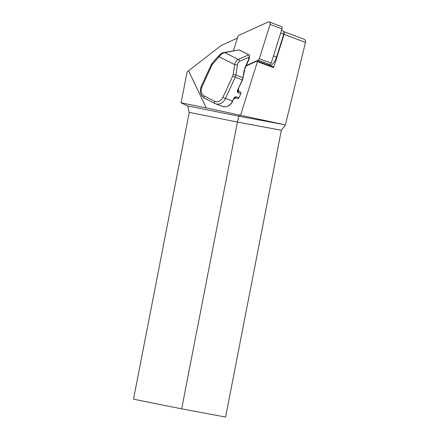 <?xml version="1.0" encoding="UTF-8"?>
<svg xmlns="http://www.w3.org/2000/svg" width="439" height="439" viewBox="0 0 439 439"><rect width="100%" height="100%" fill="white"/><g stroke="black" fill="none" stroke-linecap="round" stroke-linejoin="round"><path stroke-width="0.66" d="M237.373 38.226A1.86 1.493 -69.5 0 0 237.241 38.188A1.86 1.493 -69.5 0 0 237.214 38.182L221.947 45.151A7.968 6.393 -69.5 0 0 220.477 46.046L188.567 70.794L206.27 107.895L240.545 115.281L257.441 61.625A1.86 1.493 -69.5 0 0 257.194 60.95L246.032 66.048M283.693 31.827A2.656 2.129 110.5 0 1 284.082 34.379L273.601 67.677L257.441 61.625M304.112 39.252C305.286 39.686 305.747 40.734 305.489 42.396L285.312 125.258L281.35 130.251L225.597 417.05L181.664 408.863L133.511 399.183L189.258 112.379L237.411 122.064L181.664 408.863M239.425 115.298L238.838 116.209L283.94 124.61L240.545 115.281M188.567 70.794L187.058 72.183L181.098 102.836L187.607 105.909L189.258 112.379M281.35 130.251L237.411 122.064L238.838 116.209L187.607 105.909M181.098 102.836L206.27 107.895M283.94 124.61L285.312 125.258M238.909 97.842L236.237 96.838A1.328 1.065 -69.5 0 1 234.909 97.628L237.406 98.561A1.328 1.065 -69.5 0 0 238.909 97.842L240.797 93.743A1.328 1.065 -69.5 0 0 240.396 92.053L238.322 90.999A12.885 10.333 -69.5 0 0 238.629 88.48M233.647 99.318A12.885 10.333 -69.5 0 0 235.15 97.721M272.564 66.454A1.86 1.493 110.5 0 1 272.734 66.503A1.86 1.493 110.5 0 1 273.601 67.677M257.194 60.95L269.069 65.4A1.86 1.493 -69.5 0 0 268.844 65.137M238.322 90.999L237.757 90.785M249.654 55.841L249.665 55.303L248.759 54.848L238.229 59.441C236.572 60.198 235.386 61.937 234.673 64.654A1.992 0.302 8.6 0 1 237.411 65.137C237.762 63.161 238.481 61.888 239.573 61.317L249.209 57.119L249.665 55.303L239.046 49.892L224.208 52.466A1.992 1.207 80.2 0 1 224.828 52.614L238.229 59.441A1.992 1.569 66.4 0 1 239.573 61.317M224.208 52.466C222.595 52.625 220.757 53.745 218.693 55.813A1.992 0.505 41.2 0 0 219.077 56.708C220.79 54.502 222.71 53.135 224.828 52.614L239.046 49.892M249.209 57.119L248.622 58.974M249.643 55.907L249.171 58.881M244.924 68.55A1.328 0.615 23.9 0 0 244.792 68.056L248.99 58.574L249.16 58.985L244.924 68.55L242.58 79.898L237.746 89.775A2.656 1.58 117 0 0 238.125 92.744A1.328 1.065 -69.5 0 0 237.779 91.087M244.792 68.056L244.232 70.997M281.569 30.22L282.409 30.532A3.188 2.557 110.5 0 1 283.753 34.215L276.554 57.075A15.672 12.572 110.5 0 1 270.808 65.784M233.389 50.875L237.85 36.706A2.124 1.707 110.5 0 1 239.074 35.246L268.059 22.016A2.124 1.707 110.5 0 1 269.222 21.95A2.124 1.707 110.5 0 1 270.117 24.403L259.317 58.711A2.124 1.707 110.5 0 1 258.094 60.17L246.235 65.581M269.222 21.95L281.103 26.4A2.124 1.707 110.5 0 1 281.997 28.853L271.198 63.156A2.124 1.707 110.5 0 1 269.974 64.621L268.624 65.235M284.082 34.379L305.489 42.396M240.797 93.743L238.125 92.744M244.007 70.844L242.986 77.621A6.64 5.328 110.5 0 1 242.323 79.827L237.746 89.775M242.58 79.898L235.271 77.187A6.64 5.328 -69.5 0 0 235.93 74.976L237.411 65.137M236.237 96.838A2.656 1.58 117 0 0 233.641 98.693L232.533 101.102L225.481 98.462L235.271 77.187L232.73 76.04L222.941 97.315A7.304 5.861 110.5 0 1 214.66 101.277L204.195 95.943A7.304 5.861 110.5 0 1 202.006 86.653L211.796 65.378A4.648 3.731 110.5 0 1 212.663 64.034L219.077 56.708L234.673 64.654L233.191 74.498A4.648 3.731 110.5 0 1 232.73 76.04M240.396 92.053L237.779 91.076M204.195 95.943A1.992 1.185 117 0 0 204.404 98.138A1.992 1.185 117 0 0 204.475 98.166L214.803 103.428M233.641 98.693L232.533 101.102A9.296 7.458 110.5 0 1 222.617 106.414L215.56 103.774A9.296 7.458 -69.5 0 0 225.481 98.462L222.941 97.315M214.94 103.5A9.296 7.458 -69.5 0 0 215.56 103.774L214.869 103.467A1.992 1.185 117 0 0 214.94 103.5M243.211 77.774L235.93 74.976A1.992 0.302 8.6 0 0 233.191 74.498M214.66 101.277A1.992 1.185 117 0 0 214.869 103.467L204.404 98.138C200.376 95.422 199.344 91.455 201.314 86.236L202.006 86.653M211.796 65.378L211.099 64.961L201.314 86.236M218.693 55.813L212.273 63.139A1.992 0.505 41.2 0 0 212.663 64.034M283.753 34.215L280.675 33.062M276.554 57.075L273.475 55.918M269.974 64.621L258.094 60.17M271.198 63.156L259.317 58.711M281.997 28.853L270.117 24.403M283.545 31.531L304.337 39.318M268.953 65.087L272.734 66.503M237.494 98.599L234.898 97.628M239.255 49.931L249.22 55.012M237.675 91.032L237.998 89.847M234.821 97.601L233.899 98.764M232.791 101.173C230.305 105.777 226.908 107.522 222.617 106.414M211.099 64.961L212.273 63.139"/></g></svg>

